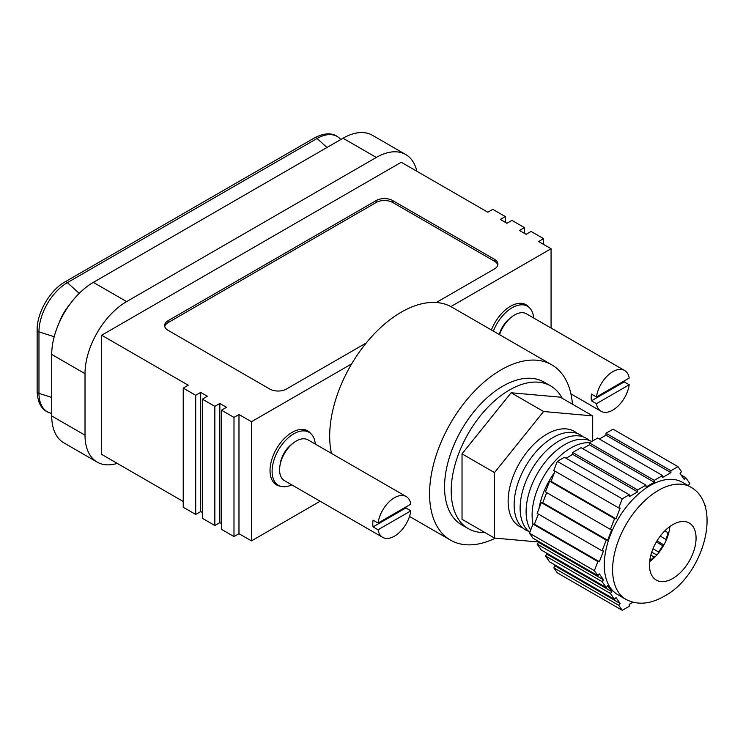 <?xml version="1.0" encoding="UTF-8"?>
<svg xmlns="http://www.w3.org/2000/svg" width="743" height="743" viewBox="0 0 743 743"><rect width="100%" height="100%" fill="white"/><g stroke="black" fill="none" stroke-linecap="round" stroke-linejoin="round"><path stroke-width="1.11" d="M562.228 398.313A82.389 47.571 120 0 0 550.656 385.923A82.389 47.571 120 0 0 509.466 390.01A82.389 47.571 120 0 0 455.635 462.61A82.389 47.571 120 0 0 468.266 528.626A82.389 47.571 120 0 0 484.78 532.462M550.656 385.923L543.997 382.078A82.389 47.571 120 0 0 502.807 386.165A82.389 47.571 120 0 0 448.976 458.765A82.389 47.571 120 0 0 461.607 524.781L468.266 528.626M651.695 552.235L656.905 554.947M659.087 552.309L653.004 548.715M658.744 551.687A31.856 18.389 -60 0 0 662.728 545.724L663.341 545.938M663.898 544.944L657.016 540.83M662.728 545.724L656.366 541.916M654.583 557.408L650.859 555.04M654.249 556.795A31.856 18.389 -60 0 1 649.754 560.631M660.258 536.075L665.839 539.418A31.856 18.389 -60 0 0 668.05 532.842L664.948 530.734M668.05 532.842L668.811 532.601M666.452 539.632L665.839 539.418M538.954 508.723A54.843 31.67 -60 0 1 554.454 472.594M570.67 455.57A54.843 31.67 -60 0 1 572.714 454.075M532.982 524.112A54.843 31.67 -60 0 1 570.884 447.955A54.843 31.67 -60 0 1 589.617 442.707M530.66 530.093A54.843 31.67 -60 0 1 564.894 444.5A54.843 31.67 -60 0 1 591.762 441.472M529.824 532.239A54.843 31.67 -60 0 1 523.546 487.817A54.843 31.67 -60 0 1 558.894 441.036A54.843 31.67 -60 0 1 589.153 440.33M528.644 531.301A54.843 31.67 -60 0 1 516.32 488.634A54.843 31.67 -60 0 1 552.903 437.581A54.843 31.67 -60 0 1 583.162 436.875M592.691 440.943L592.691 415.894L560.231 397.152L511.128 392.768L462.025 453.852L462.025 519.32L494.485 538.062L538.341 541.981M592.691 415.894L543.588 411.511L511.128 392.768M543.588 411.511L494.485 472.594L494.485 538.062M494.485 472.594L462.025 453.852M522.654 527.846A54.843 31.67 -60 0 1 510.32 485.179A54.843 31.67 -60 0 1 546.913 434.116A54.843 31.67 -60 0 1 577.172 433.41M97.203 462.118L63.907 442.893A58.846 33.974 -60 0 1 51.722 415.959L85.018 435.175A58.846 33.974 120 0 0 97.203 462.118A58.846 33.974 120 0 0 117.227 463.381M51.722 354.448A58.846 33.974 -60 0 1 93.339 282.377L126.626 301.593A58.846 33.974 120 0 0 85.018 373.673L51.722 354.448L51.722 415.959M126.626 301.593L376.302 157.451L343.015 138.226L93.339 282.377M343.015 138.226A58.846 33.974 -60 0 1 372.438 135.31L405.724 154.535A58.846 33.974 120 0 0 376.302 157.451M85.018 373.673L85.018 435.175M416.842 171.243A58.846 33.974 120 0 0 405.724 154.535M551.074 328.034L551.074 248.738L538.591 241.531L543.588 238.652L531.096 231.444L526.109 234.324L519.45 230.479L524.447 227.599L511.955 220.392L506.967 223.272L500.308 219.426L505.296 216.547L492.813 209.34L487.826 212.219L401.266 162.253L101.661 335.232L101.661 454.391L183.224 501.488M551.074 248.738L450.871 306.59A101.224 58.437 120 0 0 401.266 312.162A101.224 58.437 120 0 0 351.671 363.866L251.468 421.718L251.468 540.885L320.14 501.237M251.468 540.885L238.977 533.678L233.989 536.557L221.507 529.35L221.507 410.192L233.989 417.399L238.977 414.51L238.977 533.678M221.507 523.583L219.835 522.626L214.848 525.505L202.365 518.298L202.365 399.14L214.848 406.347L219.835 403.458L219.835 522.626M202.365 512.531L200.694 511.574L195.706 514.453L183.224 507.246L183.224 388.087L195.706 395.295L200.694 392.406L200.694 511.574M183.224 388.087L188.211 385.199L101.661 335.232M436.29 302.512L494.485 268.92A11.767 6.798 0 0 0 497.931 264.118A11.767 6.798 0 0 0 494.485 259.316L392.778 200.591A11.767 6.798 0 0 0 376.134 200.591L168.076 320.716A11.767 6.798 0 0 0 164.621 325.527A11.767 6.798 0 0 0 168.076 330.329L269.774 389.044A11.767 6.798 0 0 0 286.417 389.044L366.243 342.96M202.365 399.14L207.353 396.251L200.694 392.406M221.507 410.192L226.494 407.303L219.835 403.458M251.468 421.718L238.977 414.51M529.202 307.528A31.187 18.008 120 0 0 526.053 304.76A31.187 18.008 120 0 0 510.46 306.302A31.187 18.008 120 0 0 491.402 329.966M572.444 404.211A101.224 58.437 120 0 0 551.752 364.813L451.883 307.156A101.224 58.437 120 0 0 450.871 306.59M195.706 395.295L195.706 514.453M524.447 227.599L524.447 233.367M543.588 238.652L543.588 244.419M214.848 406.347L214.848 525.505M233.989 417.399L233.989 536.557M310.825 433.615A31.187 18.008 120 0 0 307.676 430.838A31.187 18.008 120 0 0 292.073 432.389A31.187 18.008 120 0 0 271.706 459.871A31.187 18.008 120 0 0 276.48 484.863A31.187 18.008 120 0 0 280.455 486.21M351.671 363.866A101.224 58.437 120 0 0 331.471 453.416M505.296 216.547L505.296 222.315M497.81 265.075A11.767 6.798 0 0 0 494.485 261.239L392.778 202.514A11.767 6.798 0 0 0 376.134 202.514L168.076 322.638A11.767 6.798 0 0 0 164.742 326.483M551.752 364.813A101.224 58.437 120 0 0 501.135 369.828A101.224 58.437 120 0 0 435.017 459.025A101.224 58.437 120 0 0 450.527 540.133A101.224 58.437 120 0 0 495.442 538.146M523.787 304.128A31.187 18.008 120 0 0 523.36 303.664M274.186 483.071A31.187 18.008 120 0 0 274.799 483.21M378.057 523.053L373.06 520.174A23.544 13.588 120 0 0 373.06 526.898L405.836 507.971L410.833 510.859A23.544 13.588 -60 0 1 394.44 536.177A23.544 13.588 -60 0 1 382.673 537.338L284.467 480.647A23.544 13.588 -60 0 1 280.863 461.784A23.544 13.588 -60 0 1 296.243 441.036A23.544 13.588 -60 0 1 308.011 439.875L406.217 496.565A23.544 13.588 -60 0 1 410.833 504.125L378.057 523.053A23.544 13.588 -60 0 1 394.44 497.736A23.544 13.588 -60 0 1 406.217 496.565M405.836 507.971A23.544 13.588 120 0 0 405.966 506.94M382.673 537.338A23.544 13.588 -60 0 1 378.057 529.778L410.833 510.859M373.06 526.898L378.057 529.778M533.669 317.995A30.602 17.665 120 0 0 527.428 306.227A30.602 17.665 120 0 0 512.122 307.751A30.602 17.665 120 0 0 493.371 331.109M510.543 317.893A19.42 11.21 120 0 0 499.287 334.526M499.565 334.684A23.544 13.588 -60 0 1 514.62 314.958A23.544 13.588 -60 0 1 526.388 313.787L624.594 370.488A23.544 13.588 -60 0 1 629.219 378.048L596.443 396.966A23.544 13.588 -60 0 1 612.826 371.649A23.544 13.588 -60 0 1 624.594 370.488M596.443 396.966L591.447 394.087A23.544 13.588 120 0 0 591.447 400.811L624.222 381.893A23.544 13.588 120 0 0 624.352 380.862M624.222 381.893L629.219 384.772A23.544 13.588 -60 0 1 612.826 410.09A23.544 13.588 -60 0 1 601.059 411.26A23.544 13.588 -60 0 1 596.443 403.7L629.219 384.772M591.447 400.811L596.443 403.7M553.795 567.81L618.715 605.285L622.244 610.309L557.324 572.834L553.795 567.81L555.235 566.017L620.154 603.492L615.993 597.576L614.554 599.369L549.634 561.884L545.473 555.968L546.913 554.176L545.864 552.671M555.235 566.017L554.185 564.513M545.473 555.968L610.393 593.443L611.833 591.651L607.672 585.735L606.232 587.527L602.062 581.602L603.511 579.809L599.35 573.893L597.901 575.686L594.372 570.661L529.462 533.186L532.991 538.211L597.901 575.686M610.393 593.443L614.554 599.369M618.715 605.285L620.154 603.492M622.244 610.309L629.302 606.232L629.302 604.31L632.897 602.239M705.404 507.45L705.85 506.299L704.392 504.218M582.698 448.623L589.357 444.788L589.357 442.865L597.678 438.054L662.598 475.539L662.598 477.461L670.92 472.65L670.92 470.728L677.978 466.65L681.517 471.675L680.068 473.467L684.229 479.393L685.678 477.6L689.838 483.517L688.389 485.309L688.891 486.024M662.598 475.539L654.277 480.34L654.277 482.263L645.955 487.064L645.955 485.142L637.624 489.953L637.624 491.875L629.302 496.677L629.302 494.754L622.244 498.832L618.715 507.933L620.154 508.063L615.993 518.79L614.554 518.66L610.393 529.387L611.833 529.518L607.672 540.235L606.232 540.105L602.062 550.832L603.511 550.962L599.35 561.689L597.901 561.559L594.372 570.661M682.52 482.346A64.827 37.429 120 0 0 650.116 485.55A64.827 37.429 120 0 0 607.765 542.678A64.827 37.429 120 0 0 617.702 594.623L626.024 599.425A64.827 37.429 120 0 1 616.086 547.48A64.827 37.429 120 0 1 658.437 490.361A64.827 37.429 120 0 1 690.841 487.148L682.52 482.346M537.533 540.83L538.591 542.334L537.152 544.127L541.313 550.043L606.232 587.527M538.369 514.063L534.431 524.205L532.991 524.084L529.462 533.186M546.69 492.609L542.752 502.76L541.313 502.63L537.152 513.357L602.062 550.832M555.012 471.155L551.074 481.306L549.634 481.176L545.473 491.903L610.393 529.387M629.302 494.754L564.392 457.279L557.324 461.357L553.795 470.458L618.715 507.933M566.055 458.236L572.714 454.391L572.714 452.468L637.624 489.953M645.955 485.142L581.035 447.667L572.714 452.468M599.341 439.02L606 435.175L606 433.253L670.92 470.728M677.978 466.65L613.068 429.175L606 433.253M589.357 442.865L654.277 480.34M537.152 544.127L602.062 581.602M541.313 502.63L606.232 540.105M589.357 444.788L654.277 482.263M551.074 481.306L615.993 518.79M546.913 554.176L611.833 591.651M538.591 542.334L603.511 579.809M572.714 454.391L637.624 491.875M549.634 481.176L614.554 518.66M622.244 498.832L557.324 461.357M542.752 502.76L607.672 540.235M681.127 474.972L685.678 477.6M534.431 524.205L599.35 561.689M606 435.175L670.92 472.65M532.991 524.084L597.901 561.559M672.768 524.651A32.952 19.03 120 0 0 651.24 553.693A32.952 19.03 120 0 0 656.292 580.097A32.952 19.03 120 0 0 672.768 578.472A32.952 19.03 120 0 0 694.296 549.43A32.952 19.03 120 0 0 689.244 523.026A32.952 19.03 120 0 0 672.768 524.651M649.642 561.615A32.952 19.03 120 0 0 669.907 526.508M315.292 444.073A30.602 17.665 120 0 0 309.042 432.315A30.602 17.665 120 0 0 293.745 433.828A30.602 17.665 120 0 0 273.749 460.799A30.602 17.665 120 0 0 278.439 485.318A30.602 17.665 120 0 0 291.748 484.845M292.157 443.98A19.42 11.21 120 0 0 280.102 464.867M69.554 304.723A34.707 20.033 120 0 0 59.189 322.676M168.076 322.638L168.076 320.716M376.134 202.514L376.134 200.591M392.778 202.514L392.778 200.591M494.485 261.239L494.485 259.316M79.222 293.374L67.39 282.628A40.196 23.209 120 0 0 38.97 331.861L38.97 393.363A3.529 2.034 180 0 1 38.181 393.019A3.529 2.034 180 0 1 37.15 391.58C37.791 404.257 42.667 411.529 51.787 413.396M54.193 336.728L38.97 331.861A3.529 2.034 180 0 1 38.181 331.517A3.529 2.034 180 0 1 37.15 330.078L37.15 391.58M51.722 397.44L38.97 393.363A40.196 23.209 120 0 0 51.722 413.377M326.976 147.486L317.066 138.477A3.529 2.034 -120 0 0 314.614 137.799C325.917 132.013 334.647 132.598 340.823 139.563M37.15 330.078C36.825 312.887 49.892 290.262 64.938 281.941A3.529 2.034 -120 0 1 67.39 282.628L317.066 138.477A40.196 23.209 120 0 1 340.786 139.517M450.527 540.133L409.504 516.45M527.428 306.227L522.747 303.525M601.059 411.26L570.93 393.864M690.841 487.148C723.478 505.574 702.924 576.066 664.112 596.313C650.116 604.291 637.42 605.322 626.024 599.425M309.042 432.315L304.361 429.612M278.439 485.318L273.758 482.616M64.938 281.941L314.614 137.799"/></g></svg>
